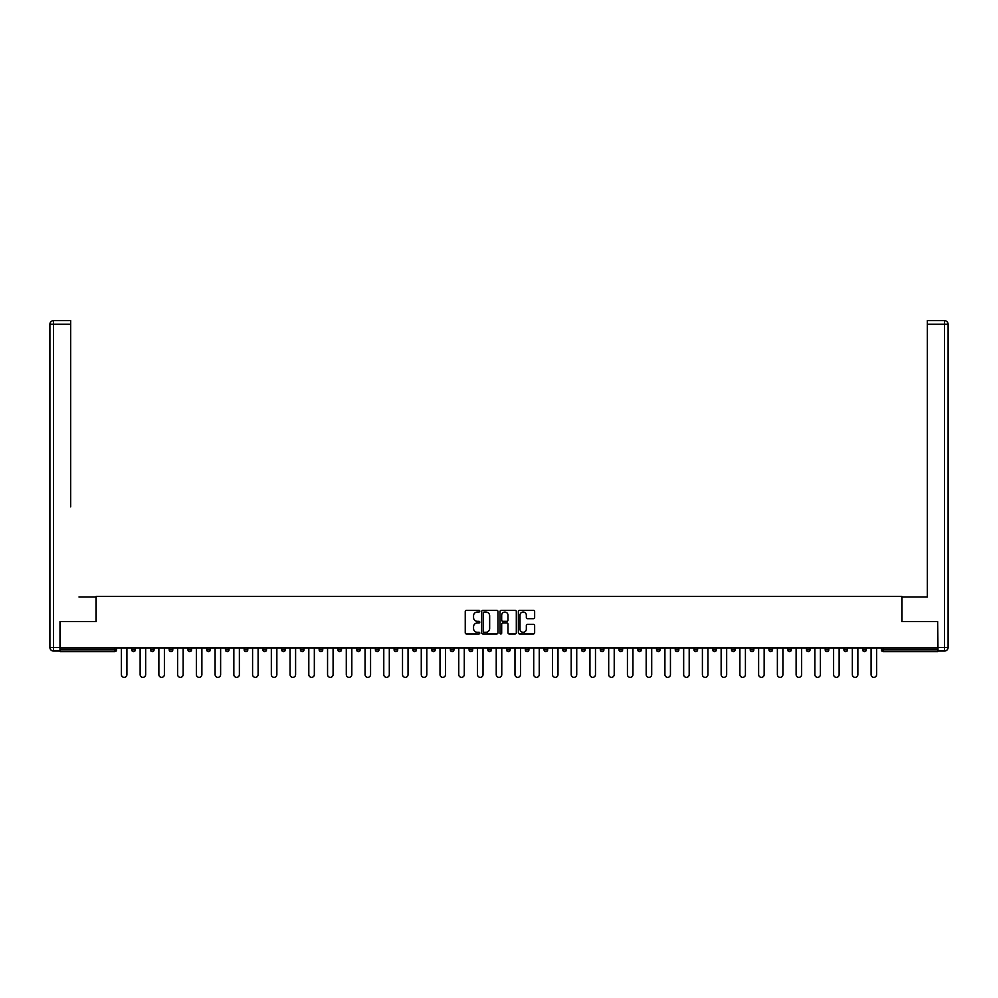 <?xml version="1.0" encoding="UTF-8"?>
<svg xmlns="http://www.w3.org/2000/svg" width="998" height="998" viewBox="0 0 998 998"><rect width="100%" height="100%" fill="white"/><g stroke="black" fill="none" stroke-linecap="round" stroke-linejoin="round"><path stroke-width="1.5" d="M479.776 611.175A0.823 0.823 0 0 0 478.953 610.352L466.428 610.352A1.185 1.185 0 0 0 465.243 611.537L465.243 632.757A1.185 1.185 0 0 0 466.428 633.942L478.953 633.942A0.823 0.823 0 0 0 479.776 633.119A0.823 0.823 0 0 0 478.953 632.295L477.331 632.295A3.78 3.78 0 0 1 473.551 628.515L473.551 626.744A3.78 3.78 0 0 1 477.331 622.977L478.953 622.977A0.823 0.823 0 0 0 479.776 622.153A0.823 0.823 0 0 0 478.953 621.317L477.331 621.317A3.78 3.78 0 0 1 473.551 617.55L473.551 615.778A3.78 3.78 0 0 1 477.331 612.011L478.953 612.011A0.823 0.823 0 0 0 479.776 611.175M533.468 618.673A1.185 1.185 0 0 0 534.641 617.488L534.641 611.537A1.185 1.185 0 0 0 533.468 610.352L519.546 610.352A1.185 1.185 0 0 0 518.374 611.537L518.374 632.757A1.185 1.185 0 0 0 519.546 633.942L533.468 633.942A1.185 1.185 0 0 0 534.641 632.757L534.641 625.571A1.185 1.185 0 0 0 533.468 624.386L527.505 624.386A1.185 1.185 0 0 0 526.333 625.571L526.333 629.139A3.156 3.156 0 0 1 523.177 632.295A3.156 3.156 0 0 1 520.02 629.139L520.02 615.155A3.156 3.156 0 0 1 523.177 612.011A3.156 3.156 0 0 1 526.333 615.155L526.333 617.488A1.185 1.185 0 0 0 527.505 618.673L533.468 618.673M62.999 320.645L53.505 320.645L70.683 320.645L62.999 320.645L70.683 320.645L70.683 324.25L53.505 324.25L53.505 647.44L59.992 647.44L59.992 621.604L96.157 621.604L96.157 596.38L901.843 596.38L901.843 621.604L937.646 621.604L937.646 647.914L60.354 647.914L60.354 649.835L114.782 649.835L114.782 647.914M60.354 621.604L60.354 647.914M497.965 611.537A1.185 1.185 0 0 0 496.792 610.352L482.87 610.352A1.185 1.185 0 0 0 481.697 611.537L481.697 632.757A1.185 1.185 0 0 0 482.87 633.942L496.792 633.942A1.185 1.185 0 0 0 497.965 632.757L497.965 611.537M501.208 610.352L515.13 610.352A1.185 1.185 0 0 1 516.303 611.537L516.303 632.757A1.185 1.185 0 0 1 515.13 633.942L509.167 633.942A1.185 1.185 0 0 1 507.994 632.757L507.994 624.149A1.185 1.185 0 0 0 506.809 622.977L502.867 622.977A1.185 1.185 0 0 0 501.682 624.149L501.682 633.119A0.823 0.823 0 0 1 500.859 633.942A0.823 0.823 0 0 1 500.035 633.119L500.035 611.537A1.185 1.185 0 0 1 501.208 610.352M116.579 647.914L116.579 649.835A1.796 1.796 0 0 1 114.782 651.644L60.354 651.644L60.354 649.835M937.646 647.914L937.646 651.644L883.218 651.644A1.796 1.796 0 0 1 881.421 649.835L881.421 647.914M135.329 647.914L135.329 649.835L131.724 649.835A1.796 1.796 0 0 0 133.52 651.644A1.796 1.796 0 0 1 131.724 649.835L131.724 647.914M150.461 649.835A1.796 1.796 0 0 0 152.257 651.644A1.796 1.796 0 0 0 154.066 649.835L154.066 647.914L154.066 649.835L150.461 649.835A1.796 1.796 0 0 0 152.257 651.644A1.796 1.796 0 0 1 150.461 649.835L150.461 647.914M172.804 647.914L172.804 649.835L169.198 649.835A1.796 1.796 0 0 0 171.007 651.644A1.796 1.796 0 0 1 169.198 649.835L169.198 647.914M187.948 647.914L187.948 649.835L187.948 647.914M191.554 647.914L191.554 649.835L191.554 647.914M206.686 647.914L206.686 649.835L206.686 647.914M210.291 647.914L210.291 649.835L210.291 647.914M225.436 647.914L225.436 649.835L225.436 647.914M229.041 647.914L229.041 649.835A1.796 1.796 0 0 1 227.232 651.644A1.796 1.796 0 0 1 225.436 649.835L229.041 649.835A1.796 1.796 0 0 1 227.232 651.644M245.97 651.644A1.796 1.796 0 0 0 247.778 649.835L247.778 647.914L247.778 649.835A1.796 1.796 0 0 1 245.97 651.644A1.796 1.796 0 0 1 244.173 649.835L244.173 647.914M264.719 651.644A1.796 1.796 0 0 0 266.516 649.835L266.516 647.914L266.516 649.835A1.796 1.796 0 0 1 264.719 651.644A1.796 1.796 0 0 1 262.911 649.835L262.911 647.914M281.661 647.914L281.661 649.835L281.661 647.914M285.266 647.914L285.266 649.835L285.266 647.914M304.003 647.914L304.003 649.835A1.796 1.796 0 0 1 302.207 651.644A1.796 1.796 0 0 1 300.398 649.835L300.398 647.914M322.753 647.914L322.753 649.835A1.796 1.796 0 0 1 320.944 651.644A1.796 1.796 0 0 1 319.148 649.835L319.148 647.914M337.885 647.914L337.885 649.835L337.885 647.914M341.491 647.914L341.491 649.835A1.796 1.796 0 0 1 339.694 651.644A1.796 1.796 0 0 1 337.885 649.835L341.491 649.835A1.796 1.796 0 0 1 339.694 651.644M356.623 647.914L356.623 649.835L356.623 647.914M360.228 647.914L360.228 649.835A1.796 1.796 0 0 1 358.432 651.644A1.796 1.796 0 0 1 356.623 649.835A1.796 1.796 0 0 0 358.432 651.644A1.796 1.796 0 0 1 356.623 649.835L360.228 649.835A1.796 1.796 0 0 1 358.432 651.644M378.978 647.914L378.978 649.835A1.796 1.796 0 0 1 377.169 651.644A1.796 1.796 0 0 1 375.373 649.835L375.373 647.914M394.11 647.914L394.11 649.835L394.11 647.914M397.715 647.914L397.715 649.835A1.796 1.796 0 0 1 395.919 651.644A1.796 1.796 0 0 1 394.11 649.835A1.796 1.796 0 0 0 395.919 651.644A1.796 1.796 0 0 1 394.11 649.835L397.715 649.835A1.796 1.796 0 0 1 395.919 651.644M416.465 647.914L416.465 649.835A1.796 1.796 0 0 1 414.657 651.644A1.796 1.796 0 0 1 412.86 649.835L412.86 647.914M431.598 647.914L431.598 649.835L431.598 647.914M435.203 647.914L435.203 649.835L435.203 647.914M453.94 647.914L453.94 649.835A1.796 1.796 0 0 1 452.144 651.644A1.796 1.796 0 0 1 450.348 649.835L450.348 647.914M469.085 647.914L469.085 649.835L469.085 647.914M472.69 647.914L472.69 649.835A1.796 1.796 0 0 1 470.881 651.644A1.796 1.796 0 0 1 469.085 649.835L472.69 649.835A1.796 1.796 0 0 1 470.881 651.644M487.822 647.914L487.822 649.835L487.822 647.914M491.428 647.914L491.428 649.835A1.796 1.796 0 0 1 489.631 651.644A1.796 1.796 0 0 1 487.822 649.835L491.428 649.835A1.796 1.796 0 0 1 489.631 651.644M510.178 647.914L510.178 649.835A1.796 1.796 0 0 1 508.369 651.644A1.796 1.796 0 0 1 506.572 649.835L506.572 647.914M527.119 651.644A1.796 1.796 0 0 0 528.915 649.835L528.915 647.914L528.915 649.835A1.796 1.796 0 0 1 527.119 651.644A1.796 1.796 0 0 1 525.31 649.835L525.31 647.914M544.06 649.835L547.653 649.835A1.796 1.796 0 0 1 545.856 651.644A1.796 1.796 0 0 0 547.653 649.835L547.653 647.914L547.653 649.835A1.796 1.796 0 0 1 545.856 651.644A1.796 1.796 0 0 1 544.06 649.835L544.06 647.914M562.797 647.914L562.797 649.835L562.797 647.914M566.402 647.914L566.402 649.835A1.796 1.796 0 0 1 564.594 651.644A1.796 1.796 0 0 1 562.797 649.835L566.402 649.835A1.796 1.796 0 0 1 564.594 651.644M585.14 647.914L585.14 649.835L581.535 649.835A1.796 1.796 0 0 0 583.343 651.644A1.796 1.796 0 0 1 581.535 649.835L581.535 647.914M600.285 647.914L600.285 649.835L600.285 647.914M603.89 647.914L603.89 649.835A1.796 1.796 0 0 1 602.081 651.644A1.796 1.796 0 0 1 600.285 649.835A1.796 1.796 0 0 0 602.081 651.644A1.796 1.796 0 0 1 600.285 649.835L603.89 649.835A1.796 1.796 0 0 1 602.081 651.644M619.022 649.835A1.796 1.796 0 0 0 620.831 651.644A1.796 1.796 0 0 0 622.627 649.835L622.627 647.914L622.627 649.835L619.022 649.835A1.796 1.796 0 0 0 620.831 651.644A1.796 1.796 0 0 1 619.022 649.835L619.022 647.914M641.377 647.914L641.377 649.835A1.796 1.796 0 0 1 639.568 651.644A1.796 1.796 0 0 1 637.772 649.835L637.772 647.914M656.509 647.914L656.509 649.835L656.509 647.914M660.115 647.914L660.115 649.835A1.796 1.796 0 0 1 658.306 651.644A1.796 1.796 0 0 1 656.509 649.835A1.796 1.796 0 0 0 658.306 651.644A1.796 1.796 0 0 1 656.509 649.835L660.115 649.835A1.796 1.796 0 0 1 658.306 651.644M678.852 647.914L678.852 649.835A1.796 1.796 0 0 1 677.056 651.644A1.796 1.796 0 0 1 675.247 649.835L675.247 647.914M697.602 647.914L697.602 649.835L693.997 649.835A1.796 1.796 0 0 0 695.793 651.644A1.796 1.796 0 0 1 693.997 649.835L693.997 647.914M716.339 647.914L716.339 649.835A1.796 1.796 0 0 1 714.543 651.644A1.796 1.796 0 0 1 712.734 649.835L712.734 647.914M735.089 647.914L735.089 649.835A1.796 1.796 0 0 1 733.28 651.644A1.796 1.796 0 0 1 731.484 649.835L731.484 647.914M753.827 647.914L753.827 649.835L750.222 649.835A1.796 1.796 0 0 0 752.03 651.644A1.796 1.796 0 0 1 750.222 649.835L750.222 647.914M772.564 647.914L772.564 649.835A1.796 1.796 0 0 1 770.768 651.644A1.796 1.796 0 0 1 768.959 649.835L768.959 647.914M791.314 647.914L791.314 649.835L787.709 649.835A1.796 1.796 0 0 0 789.505 651.644A1.796 1.796 0 0 1 787.709 649.835L787.709 647.914M806.446 647.914L806.446 649.835L806.446 647.914M810.052 647.914L810.052 649.835A1.796 1.796 0 0 1 808.255 651.644A1.796 1.796 0 0 1 806.446 649.835L810.052 649.835A1.796 1.796 0 0 1 808.255 651.644M828.802 647.914L828.802 649.835A1.796 1.796 0 0 1 826.993 651.644A1.796 1.796 0 0 1 825.196 649.835L825.196 647.914M847.539 647.914L847.539 649.835A1.796 1.796 0 0 1 845.743 651.644A1.796 1.796 0 0 1 843.934 649.835L843.934 647.914M866.276 647.914L866.276 649.835L862.671 649.835A1.796 1.796 0 0 0 864.48 651.644A1.796 1.796 0 0 1 862.671 649.835L862.671 647.914M133.52 651.644A1.796 1.796 0 0 0 135.329 649.835A1.796 1.796 0 0 1 133.52 651.644A1.796 1.796 0 0 1 131.724 649.835M172.804 649.835A1.796 1.796 0 0 1 171.007 651.644A1.796 1.796 0 0 0 172.804 649.835A1.796 1.796 0 0 1 171.007 651.644A1.796 1.796 0 0 1 169.198 649.835M189.745 651.644A1.796 1.796 0 0 1 187.948 649.835A1.796 1.796 0 0 0 189.745 651.644A1.796 1.796 0 0 0 191.554 649.835A1.796 1.796 0 0 1 189.745 651.644A1.796 1.796 0 0 1 187.948 649.835L191.554 649.835A1.796 1.796 0 0 1 189.745 651.644M208.495 651.644A1.796 1.796 0 0 1 206.686 649.835L210.291 649.835A1.796 1.796 0 0 1 208.495 651.644A1.796 1.796 0 0 0 210.291 649.835A1.796 1.796 0 0 1 208.495 651.644M283.457 651.644A1.796 1.796 0 0 1 281.661 649.835A1.796 1.796 0 0 0 283.457 651.644A1.796 1.796 0 0 0 285.266 649.835A1.796 1.796 0 0 1 283.457 651.644A1.796 1.796 0 0 1 281.661 649.835L285.266 649.835M433.406 651.644A1.796 1.796 0 0 1 431.598 649.835L435.203 649.835A1.796 1.796 0 0 1 433.406 651.644A1.796 1.796 0 0 0 435.203 649.835M585.14 649.835A1.796 1.796 0 0 1 583.343 651.644A1.796 1.796 0 0 0 585.14 649.835A1.796 1.796 0 0 1 583.343 651.644A1.796 1.796 0 0 1 581.535 649.835M697.602 649.835A1.796 1.796 0 0 1 695.793 651.644A1.796 1.796 0 0 0 697.602 649.835A1.796 1.796 0 0 1 695.793 651.644A1.796 1.796 0 0 1 693.997 649.835M753.827 649.835A1.796 1.796 0 0 1 752.03 651.644A1.796 1.796 0 0 0 753.827 649.835A1.796 1.796 0 0 1 752.03 651.644A1.796 1.796 0 0 1 750.222 649.835M789.505 651.644A1.796 1.796 0 0 0 791.314 649.835A1.796 1.796 0 0 1 789.505 651.644A1.796 1.796 0 0 1 787.709 649.835M866.276 649.835A1.796 1.796 0 0 1 864.48 651.644A1.796 1.796 0 0 0 866.276 649.835A1.796 1.796 0 0 1 864.48 651.644A1.796 1.796 0 0 1 862.671 649.835M484.167 612.011A0.823 0.823 0 0 0 483.344 612.834L483.344 631.46A0.823 0.823 0 0 0 484.167 632.295L485.876 632.295A3.78 3.78 0 0 0 489.656 628.515L489.656 615.778A3.78 3.78 0 0 0 485.876 612.011L484.167 612.011M507.994 615.217A3.156 3.156 0 0 0 504.838 612.061A3.156 3.156 0 0 0 501.682 615.217L501.682 620.145A1.185 1.185 0 0 0 502.867 621.317L506.809 621.317A1.185 1.185 0 0 0 507.994 620.145L507.994 615.217M121.382 647.914L121.382 674.586A2.769 2.769 0 0 0 124.151 677.355A2.769 2.769 0 0 0 126.908 674.586L126.908 647.914M140.132 647.914L140.132 674.586A2.769 2.769 0 0 0 142.889 677.355A2.769 2.769 0 0 0 145.658 674.586L145.658 647.914M158.869 647.914L158.869 674.586A2.769 2.769 0 0 0 161.639 677.355A2.769 2.769 0 0 0 164.396 674.586L164.396 647.914M177.619 647.914L177.619 674.586A2.769 2.769 0 0 0 180.376 677.355A2.769 2.769 0 0 0 183.145 674.586L183.145 647.914M196.357 647.914L196.357 674.586A2.769 2.769 0 0 0 199.113 677.355A2.769 2.769 0 0 0 201.883 674.586L201.883 647.914M215.094 647.914L215.094 674.586A2.769 2.769 0 0 0 217.863 677.355A2.769 2.769 0 0 0 220.62 674.586L220.62 647.914M96.033 621.604L96.033 596.979L78.979 596.979M70.683 324.25L70.683 506.872M59.992 647.44L59.992 651.045L53.505 651.045A3.605 3.605 0 0 1 49.9 647.44L49.9 324.25A3.605 3.605 0 0 1 53.505 320.645A3.605 3.605 0 0 0 49.9 324.25A3.605 3.605 0 0 1 53.505 320.645A3.605 3.605 0 0 0 49.9 324.25L53.505 324.25L53.505 320.645M919.021 596.979L927.317 596.979L927.317 320.645L944.495 320.645L927.317 320.645M901.967 621.604L901.967 596.979L927.317 596.979L927.317 506.872M938.008 647.44L944.495 647.44L944.495 324.25L948.1 324.25A3.605 3.605 0 0 0 944.495 320.645A3.605 3.605 0 0 1 948.1 324.25L948.1 647.44A3.605 3.605 0 0 1 944.495 651.045L938.008 651.045L937.646 621.604M233.844 647.914L233.844 674.586A2.769 2.769 0 0 0 236.601 677.355A2.769 2.769 0 0 0 239.37 674.586L239.37 647.914M252.581 647.914L252.581 674.586A2.769 2.769 0 0 0 255.351 677.355A2.769 2.769 0 0 0 258.108 674.586L258.108 647.914M271.331 647.914L271.331 674.586A2.769 2.769 0 0 0 274.088 677.355A2.769 2.769 0 0 0 276.858 674.586L276.858 647.914M290.069 647.914L290.069 674.586A2.769 2.769 0 0 0 292.838 677.355A2.769 2.769 0 0 0 295.595 674.586L295.595 647.914M308.806 647.914L308.806 674.586A2.769 2.769 0 0 0 311.576 677.355A2.769 2.769 0 0 0 314.333 674.586L314.333 647.914M327.556 647.914L327.556 674.586A2.769 2.769 0 0 0 330.313 677.355A2.769 2.769 0 0 0 333.083 674.586L333.083 647.914M346.294 647.914L346.294 674.586A2.769 2.769 0 0 0 349.063 677.355A2.769 2.769 0 0 0 351.82 674.586L351.82 647.914M365.043 647.914L365.043 674.586A2.769 2.769 0 0 0 367.8 677.355A2.769 2.769 0 0 0 370.57 674.586L370.57 647.914M383.781 647.914L383.781 674.586A2.769 2.769 0 0 0 386.55 677.355A2.769 2.769 0 0 0 389.307 674.586L389.307 647.914M402.518 647.914L402.518 674.586A2.769 2.769 0 0 0 405.288 677.355A2.769 2.769 0 0 0 408.045 674.586L408.045 647.914M421.268 647.914L421.268 674.586A2.769 2.769 0 0 0 424.025 677.355A2.769 2.769 0 0 0 426.795 674.586L426.795 647.914M440.006 647.914L440.006 674.586A2.769 2.769 0 0 0 442.775 677.355A2.769 2.769 0 0 0 445.532 674.586L445.532 647.914M458.756 647.914L458.756 674.586A2.769 2.769 0 0 0 461.513 677.355A2.769 2.769 0 0 0 464.282 674.586L464.282 647.914M477.493 647.914L477.493 674.586A2.769 2.769 0 0 0 480.263 677.355A2.769 2.769 0 0 0 483.02 674.586L483.02 647.914M496.231 647.914L496.231 674.586A2.769 2.769 0 0 0 499 677.355A2.769 2.769 0 0 0 501.769 674.586L501.769 647.914M514.98 647.914L514.98 674.586A2.769 2.769 0 0 0 517.737 677.355A2.769 2.769 0 0 0 520.507 674.586L520.507 647.914M533.718 647.914L533.718 674.586A2.769 2.769 0 0 0 536.487 677.355A2.769 2.769 0 0 0 539.244 674.586L539.244 647.914M552.468 647.914L552.468 674.586A2.769 2.769 0 0 0 555.225 677.355A2.769 2.769 0 0 0 557.994 674.586L557.994 647.914M571.205 647.914L571.205 674.586A2.769 2.769 0 0 0 573.975 677.355A2.769 2.769 0 0 0 576.732 674.586L576.732 647.914M589.955 647.914L589.955 674.586A2.769 2.769 0 0 0 592.712 677.355A2.769 2.769 0 0 0 595.482 674.586L595.482 647.914M608.693 647.914L608.693 674.586A2.769 2.769 0 0 0 611.45 677.355A2.769 2.769 0 0 0 614.219 674.586L614.219 647.914M627.43 647.914L627.43 674.586A2.769 2.769 0 0 0 630.2 677.355A2.769 2.769 0 0 0 632.957 674.586L632.957 647.914M646.18 647.914L646.18 674.586A2.769 2.769 0 0 0 648.937 677.355A2.769 2.769 0 0 0 651.706 674.586L651.706 647.914M664.918 647.914L664.918 674.586A2.769 2.769 0 0 0 667.687 677.355A2.769 2.769 0 0 0 670.444 674.586L670.444 647.914M683.667 647.914L683.667 674.586A2.769 2.769 0 0 0 686.424 677.355A2.769 2.769 0 0 0 689.194 674.586L689.194 647.914M702.405 647.914L702.405 674.586A2.769 2.769 0 0 0 705.162 677.355A2.769 2.769 0 0 0 707.931 674.586L707.931 647.914M721.142 647.914L721.142 674.586A2.769 2.769 0 0 0 723.912 677.355A2.769 2.769 0 0 0 726.669 674.586L726.669 647.914M739.892 647.914L739.892 674.586A2.769 2.769 0 0 0 742.649 677.355A2.769 2.769 0 0 0 745.419 674.586L745.419 647.914M758.63 647.914L758.63 674.586A2.769 2.769 0 0 0 761.399 677.355A2.769 2.769 0 0 0 764.156 674.586L764.156 647.914M777.38 647.914L777.38 674.586A2.769 2.769 0 0 0 780.137 677.355A2.769 2.769 0 0 0 782.906 674.586L782.906 647.914M796.117 647.914L796.117 674.586A2.769 2.769 0 0 0 798.887 677.355A2.769 2.769 0 0 0 801.644 674.586L801.644 647.914M814.855 647.914L814.855 674.586A2.769 2.769 0 0 0 817.624 677.355A2.769 2.769 0 0 0 820.381 674.586L820.381 647.914M833.604 647.914L833.604 674.586A2.769 2.769 0 0 0 836.361 677.355A2.769 2.769 0 0 0 839.131 674.586L839.131 647.914M852.342 647.914L852.342 674.586A2.769 2.769 0 0 0 855.111 677.355A2.769 2.769 0 0 0 857.868 674.586L857.868 647.914M871.092 647.914L871.092 674.586A2.769 2.769 0 0 0 873.849 677.355A2.769 2.769 0 0 0 876.618 674.586L876.618 647.914M114.782 651.644L114.782 649.835L116.579 649.835A1.796 1.796 0 0 1 114.782 651.644M883.218 647.914L883.218 649.835L937.646 649.835M881.421 649.835L883.218 649.835L883.218 651.644M152.257 651.644A1.796 1.796 0 0 0 154.066 649.835M247.778 649.835L244.173 649.835M266.516 649.835L262.911 649.835M302.207 651.644A1.796 1.796 0 0 0 304.003 649.835L300.398 649.835M320.944 651.644A1.796 1.796 0 0 0 322.753 649.835L319.148 649.835M377.169 651.644A1.796 1.796 0 0 0 378.978 649.835L375.373 649.835M414.657 651.644A1.796 1.796 0 0 0 416.465 649.835L412.86 649.835M452.144 651.644A1.796 1.796 0 0 0 453.94 649.835L450.348 649.835M508.369 651.644A1.796 1.796 0 0 0 510.178 649.835L506.572 649.835M528.915 649.835L525.31 649.835M620.831 651.644A1.796 1.796 0 0 0 622.627 649.835M639.568 651.644A1.796 1.796 0 0 0 641.377 649.835L637.772 649.835M677.056 651.644A1.796 1.796 0 0 0 678.852 649.835L675.247 649.835M714.543 651.644A1.796 1.796 0 0 0 716.339 649.835L712.734 649.835M733.28 651.644A1.796 1.796 0 0 0 735.089 649.835L731.484 649.835M770.768 651.644A1.796 1.796 0 0 0 772.564 649.835L768.959 649.835M826.993 651.644A1.796 1.796 0 0 0 828.802 649.835L825.196 649.835M845.743 651.644A1.796 1.796 0 0 0 847.539 649.835L843.934 649.835M53.505 651.045L53.505 647.44L49.9 647.44M944.495 320.645L944.495 324.25L927.317 324.25M948.1 647.44L944.495 647.44L944.495 651.045"/></g></svg>
